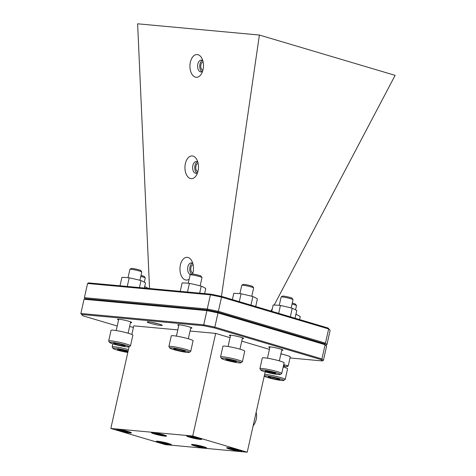 <?xml version="1.0" encoding="UTF-8"?>
<svg xmlns="http://www.w3.org/2000/svg" width="476" height="476" viewBox="0 0 476 476"><rect width="100%" height="100%" fill="white"/><g stroke="black" fill="none" stroke-linecap="round" stroke-linejoin="round"><path stroke-width="0.71" d="M238.803 449.939A7.741 0.726 -167.4 0 0 231.265 448.178A7.741 0.726 -167.4 0 0 226.707 447.767A7.741 0.726 -167.4 0 0 229.622 449.094A7.741 0.726 -167.4 0 0 237.81 450.968A7.741 0.726 -167.4 0 0 241.749 451.129A7.741 0.726 -167.4 0 0 238.803 449.939M203.621 446.69A7.741 0.726 -167.4 0 0 196.082 444.929A7.741 0.726 -167.4 0 0 191.53 444.519A7.741 0.726 -167.4 0 0 194.446 445.845A7.741 0.726 -167.4 0 0 202.627 447.72A7.741 0.726 -167.4 0 0 206.566 447.88A7.741 0.726 -167.4 0 0 203.621 446.69M168.439 443.448A7.741 0.726 -167.4 0 0 160.9 441.68A7.741 0.726 -167.4 0 0 156.348 441.276A7.741 0.726 -167.4 0 0 159.264 442.597A7.741 0.726 -167.4 0 0 167.445 444.477A7.741 0.726 -167.4 0 0 171.384 444.638A7.741 0.726 -167.4 0 0 168.439 443.448M128.437 431.565A7.741 0.726 -167.4 0 0 120.898 429.804A7.741 0.726 -167.4 0 0 116.34 429.394A7.741 0.726 -167.4 0 0 119.256 430.72A7.741 0.726 -167.4 0 0 127.443 432.595A7.741 0.726 -167.4 0 0 131.382 432.755A7.741 0.726 -167.4 0 0 128.437 431.565M163.619 434.814A7.741 0.726 -167.4 0 0 156.08 433.047A7.741 0.726 -167.4 0 0 151.523 432.642A7.741 0.726 -167.4 0 0 154.438 433.963A7.741 0.726 -167.4 0 0 162.619 435.843A7.741 0.726 -167.4 0 0 166.558 436.004A7.741 0.726 -167.4 0 0 163.619 434.814M198.795 438.057A7.741 0.726 -167.4 0 0 191.257 436.296A7.741 0.726 -167.4 0 0 186.705 435.885A7.741 0.726 -167.4 0 0 189.621 437.212A7.741 0.726 -167.4 0 0 197.802 439.086A7.741 0.726 -167.4 0 0 201.741 439.247A7.741 0.726 -167.4 0 0 198.795 438.057M150.142 323.252A7.717 0.726 12.6 0 1 147.233 321.931A7.717 0.726 12.6 0 1 151.779 322.335A7.717 0.726 12.6 0 1 159.293 324.096A7.717 0.726 12.6 0 1 162.233 325.286A7.717 0.726 12.6 0 1 158.306 325.12A7.717 0.726 12.6 0 1 150.142 323.252M129.609 326.465A7.717 0.726 12.6 0 1 132.661 327.28A7.717 0.726 12.6 0 1 133.399 327.506M178.797 325.495A7.313 0.69 12.6 0 1 177.738 324.805A7.313 0.69 12.6 0 1 182.04 325.185A7.313 0.69 12.6 0 1 189.162 326.851A7.313 0.69 12.6 0 1 191.947 327.976A7.313 0.69 12.6 0 1 190.692 328.154M230.449 335.901A7.313 0.69 12.6 0 1 229.39 335.211A7.313 0.69 12.6 0 1 233.692 335.598A7.313 0.69 12.6 0 1 240.814 337.264A7.313 0.69 12.6 0 1 243.599 338.388A7.313 0.69 12.6 0 1 242.344 338.561M118.578 319.937A7.313 0.69 12.6 0 1 117.518 319.241A7.313 0.69 12.6 0 1 121.82 319.628A7.313 0.69 12.6 0 1 128.942 321.294A7.313 0.69 12.6 0 1 131.727 322.419A7.313 0.69 12.6 0 1 130.472 322.597M269.827 347.599A7.313 0.69 12.6 0 1 268.767 346.903A7.313 0.69 12.6 0 1 273.069 347.29A7.313 0.69 12.6 0 1 280.191 348.956A7.313 0.69 12.6 0 1 282.976 350.08A7.313 0.69 12.6 0 1 281.721 350.259M197.266 54.562A11.376 6.765 -88.5 0 0 189.96 65.295A11.376 6.765 -88.5 0 0 196.148 77.273A11.376 6.765 -88.5 0 0 201.509 73.703A11.376 6.765 -88.5 0 0 201.901 58.393A11.376 6.765 -88.5 0 0 197.266 54.562M202.841 60.827A5.891 3.505 -88.5 0 0 201.402 60.154A5.891 3.505 -88.5 0 0 201.265 60.143A5.891 3.505 -88.5 0 0 197.617 65.825A5.891 3.505 -88.5 0 0 200.824 71.912A5.891 3.505 -88.5 0 0 200.961 71.924A5.891 3.505 -88.5 0 0 202.568 71.317M202.318 60.446A5.891 3.505 -88.5 0 0 199.736 65.997A5.891 3.505 -88.5 0 0 202.032 71.674M203.109 61.939A4.165 2.475 -88.5 0 0 200.759 66.021A4.165 2.475 -88.5 0 0 202.895 70.222M192.274 155.95A11.376 6.765 -88.5 0 0 184.968 166.683A11.376 6.765 -88.5 0 0 191.156 178.661A11.376 6.765 -88.5 0 0 196.517 175.091A11.376 6.765 -88.5 0 0 196.909 159.781A11.376 6.765 -88.5 0 0 192.274 155.95M197.849 162.215A5.891 3.505 -88.5 0 0 196.41 161.537A5.891 3.505 -88.5 0 0 196.273 161.531A5.891 3.505 -88.5 0 0 192.625 167.213A5.891 3.505 -88.5 0 0 195.832 173.3A5.891 3.505 -88.5 0 0 195.969 173.306A5.891 3.505 -88.5 0 0 197.576 172.705M197.326 161.834A5.891 3.505 -88.5 0 0 194.744 167.385A5.891 3.505 -88.5 0 0 197.04 173.056M198.117 163.322A4.165 2.475 -88.5 0 0 195.767 167.409A4.165 2.475 -88.5 0 0 197.903 171.61M192.607 274.015A11.376 6.765 -88.5 0 0 191.917 261.169A11.376 6.765 -88.5 0 0 187.276 257.337A11.376 6.765 -88.5 0 0 179.976 268.071A11.376 6.765 -88.5 0 0 186.158 280.049A11.376 6.765 -88.5 0 0 189.15 279.186M192.851 263.603A5.891 3.505 -88.5 0 0 191.417 262.925A5.891 3.505 -88.5 0 0 191.281 262.919A5.891 3.505 -88.5 0 0 187.645 268.333A5.891 3.505 -88.5 0 0 190.525 274.634M192.334 263.222A5.891 3.505 -88.5 0 0 189.775 268.25A5.891 3.505 -88.5 0 0 191.483 274.027M193.125 264.71A4.165 2.475 -88.5 0 0 190.775 268.797A4.165 2.475 -88.5 0 0 192.911 272.998M253.119 425.859A10.157 5.974 -73.5 0 0 256.112 412.442M149.535 288.521L137.618 23.8L259.39 35.04L395.128 75.351L274.277 304.902M272.367 308.525L271.022 311.084M165.327 444.643L247.228 452.2L192.732 436.016L110.831 428.459L165.327 444.643M265.191 371.845L247.228 452.2M177.816 329.898L133.774 325.834L131.84 334.467M129.097 346.742L110.831 428.459M230.057 337.668L215.67 333.396L192.732 436.016M215.67 333.396L190.049 331.028M269.434 349.36L241.766 341.143M87.578 283.476L88.584 282.893L211.035 294.192L221.501 296.375L328.077 328.023L330.124 330.362L326.952 344.57L325.465 343.148L328.642 328.934L221.542 297.131L218.365 311.34L207.25 309.025L210.428 294.817L87.578 283.476L84.401 297.684L207.25 309.025L207.5 309.983L217.966 312.161L324.549 343.815L326.595 346.153L323.418 360.362L321.937 358.934L325.114 344.725L326.595 346.153M326.952 344.57L325.941 345.154M325.465 343.148L324.549 343.815L325.114 344.725L218.014 312.916L217.966 312.161L218.365 311.34L325.465 343.148M84.044 299.267L80.872 313.476L203.722 324.81L206.893 310.602L84.044 299.267L85.049 298.678L84.401 297.684M85.049 298.678L207.5 309.983L206.893 310.602L218.014 312.916L214.837 327.125L321.937 358.934L321.02 359.6L214.438 327.952L203.972 325.768L81.521 314.469L82.919 315.814L117.221 326M290.027 357.952L322.413 360.945L321.02 359.6M328.077 328.023L330.124 330.362M259.39 35.04L221.447 296.364M151.951 322.371A6.497 0.613 -167.4 0 0 157.776 323.674M203.972 325.768L203.722 324.81L214.837 327.125L214.438 327.952M221.501 296.375L221.542 297.131L210.428 294.817L211.035 294.192M322.413 360.945L323.418 360.362M80.872 313.476L81.521 314.469M283.607 365.098A7.301 0.684 12.6 0 1 284.315 365.514A7.301 0.684 12.6 0 1 283.47 365.711M287.909 366.151L288.289 365.711L286.302 365.407A11.174 1.053 12.6 0 1 287.909 366.151L286.974 366.633A11.174 1.053 12.6 0 1 284.398 366.389L283.357 366.205M290.217 356.738L289.61 356.435A11.174 1.053 12.6 0 0 288.42 355.935L290.027 356.679M280.852 353.971L282.839 354.275A11.174 1.053 12.6 0 0 280.923 353.805M288.42 355.935L282.839 354.275M286.302 365.407L283.708 364.634M288.289 365.711L290.289 356.78M235.727 449.933L231.877 449.302L230.664 448.939L232.484 449.058L229.89 448.202L237.821 449.85L235.995 449.737L238.589 450.593L237.661 450.51L235.727 449.933L235.84 449.421M239.749 450.237A6.902 0.649 12.6 0 1 240.975 450.903A6.902 0.649 12.6 0 1 237.161 450.641A6.902 0.649 12.6 0 1 230.152 449.017A6.902 0.649 12.6 0 1 227.504 447.892A6.902 0.649 12.6 0 1 228.902 447.809M195.725 438.051L190.656 437.063L192.482 437.176L189.882 436.319L196.6 437.611L197.814 437.974L195.987 437.855L198.587 438.711L197.653 438.628L195.725 438.051L195.838 437.539M199.741 438.354A6.902 0.649 12.6 0 1 200.967 439.021A6.902 0.649 12.6 0 1 197.153 438.765A6.902 0.649 12.6 0 1 190.144 437.141A6.902 0.649 12.6 0 1 187.502 436.01A6.902 0.649 12.6 0 1 188.895 435.927M200.545 446.684L195.481 445.697L197.308 445.81L194.708 444.953L201.425 446.244L202.639 446.607L200.812 446.488L203.407 447.345L202.478 447.262L200.545 446.684L200.664 446.173M204.567 446.988A6.902 0.649 12.6 0 1 205.793 447.654A6.902 0.649 12.6 0 1 201.979 447.398A6.902 0.649 12.6 0 1 194.97 445.774A6.902 0.649 12.6 0 1 192.328 444.643A6.902 0.649 12.6 0 1 193.72 444.56M160.543 434.808L155.474 433.815L157.3 433.928L154.706 433.071L161.418 434.362L162.631 434.725L160.811 434.606L163.405 435.469L162.477 435.379L160.543 434.808L160.656 434.29M164.565 435.106A6.902 0.649 12.6 0 1 165.785 435.772A6.902 0.649 12.6 0 1 161.977 435.516A6.902 0.649 12.6 0 1 154.962 433.892A6.902 0.649 12.6 0 1 152.32 432.761A6.902 0.649 12.6 0 1 153.712 432.684M165.368 443.442L161.513 442.811L160.299 442.448L162.126 442.561L159.531 441.704L166.243 442.995L167.457 443.358L165.63 443.245L168.23 444.102L167.296 444.013L165.368 443.442L165.481 442.924M169.385 443.739A6.902 0.649 12.6 0 1 170.61 444.405A6.902 0.649 12.6 0 1 166.796 444.15A6.902 0.649 12.6 0 1 159.787 442.525A6.902 0.649 12.6 0 1 157.145 441.401A6.902 0.649 12.6 0 1 158.538 441.317M125.361 431.559L121.511 430.929L120.297 430.566L122.118 430.685L119.524 429.828L126.235 431.113L127.455 431.476L125.628 431.363L128.222 432.22L127.294 432.131L125.361 431.559L125.474 431.048M129.383 431.857A6.902 0.649 12.6 0 1 130.608 432.529A6.902 0.649 12.6 0 1 126.794 432.267A6.902 0.649 12.6 0 1 119.785 430.643A6.902 0.649 12.6 0 1 117.138 429.519A6.902 0.649 12.6 0 1 118.53 429.435M295.685 314.404L296.679 314.565A11.174 1.053 -167.4 0 0 295.941 314.327M296.679 314.565L300.261 316.504L299.577 319.563M281.756 380.491A9.954 0.934 -167.4 0 0 283.684 380.449A9.954 0.934 -167.4 0 0 277.681 378.117A9.954 0.934 -167.4 0 0 266.316 375.909A9.954 0.934 -167.4 0 0 264.347 376.123A9.954 0.934 -167.4 0 0 271.26 378.503A9.954 0.934 -167.4 0 0 281.756 380.491M283.684 380.449L285.13 379.539A11.174 1.053 -167.4 0 0 285.201 379.455A11.174 1.053 -167.4 0 0 277.907 376.796A11.174 1.053 -167.4 0 0 265.638 374.445A11.174 1.053 -167.4 0 0 264.626 374.374M285.201 379.455L287.587 368.793A11.174 1.053 -167.4 0 0 283.196 366.937M295.59 309.697L296.5 305.646A6.093 0.571 -167.4 0 0 296.483 305.586A6.093 0.571 -167.4 0 0 292.044 304.075M296.483 305.586L295.62 304.241A4.956 0.464 -167.4 0 0 292.264 303.075M277.597 378.527L279.846 379.562L276.288 379.235L270.475 377.873L268.226 376.837L271.784 377.165L277.597 378.527M276.502 378.271L276.288 379.235M270.654 377.063L270.475 377.873M225.285 359.999A9.954 0.934 -167.4 0 0 234.977 362.266A9.954 0.934 -167.4 0 0 240.838 362.789A9.954 0.934 -167.4 0 0 237.09 361.088A9.954 0.934 -167.4 0 0 226.564 358.678A9.954 0.934 -167.4 0 0 221.495 358.47A9.954 0.934 -167.4 0 0 225.285 359.999M240.838 362.789L242.284 361.885A11.174 1.053 -167.4 0 0 242.355 361.796A11.174 1.053 -167.4 0 0 238.077 359.969A11.174 1.053 -167.4 0 0 226.725 357.345A11.174 1.053 -167.4 0 0 220.549 356.923A11.174 1.053 -167.4 0 0 220.572 357.03L221.495 358.47M242.355 361.796L244.735 351.139A11.174 1.053 -167.4 0 0 240.457 349.313A11.174 1.053 -167.4 0 0 229.105 346.683A11.174 1.053 -167.4 0 0 222.929 346.266L220.549 356.923M251.792 296.28L253.648 287.986A6.093 0.571 -167.4 0 0 253.637 287.926A6.093 0.571 -167.4 0 0 251.316 286.992A6.093 0.571 -167.4 0 0 245.378 285.6A6.093 0.571 -167.4 0 0 241.79 285.279A6.093 0.571 -167.4 0 0 241.754 285.326L239.898 293.627M253.637 287.926L252.774 286.582A4.956 0.464 -167.4 0 0 250.888 285.82A4.956 0.464 -167.4 0 0 246.062 284.696A4.956 0.464 -167.4 0 0 243.147 284.434L241.79 285.279M235.84 361.927L225.773 359.57L226.528 359.16L231.943 360.136L236.596 361.522L235.84 361.927L235.977 361.338M230.664 359.91L230.432 360.951M250.483 295.917L253.827 296.911A11.174 1.053 -167.4 0 0 250.483 295.917L243.492 294.275A11.174 1.053 -167.4 0 0 239.601 293.579L243.492 294.275M232.371 299.6L233.775 293.311L239.601 293.579M253.827 296.911L257.409 298.851L255.695 306.532M252.833 296.75L250.959 305.122M241.017 293.984L239.303 301.659M198.831 285.505L202.175 286.498A11.174 1.053 -167.4 0 0 198.831 285.505L191.84 283.869A11.174 1.053 -167.4 0 0 187.949 283.166L191.84 283.869M180.237 291.354L182.13 282.905L187.949 283.166M202.175 286.498L205.763 288.444L204.609 293.603M201.181 286.344L199.664 293.145M189.365 283.571L187.479 292.02M138.611 279.947L141.955 280.941A11.174 1.053 -167.4 0 0 138.611 279.947L131.62 278.311A11.174 1.053 -167.4 0 0 127.729 277.609L131.62 278.311M120.017 285.796L121.91 277.347L127.729 277.609M141.955 280.941L145.543 282.887L144.389 288.045M140.961 280.786L139.444 287.587M129.145 278.014L127.259 286.463M187.252 352.424A9.954 0.934 -167.4 0 0 189.186 352.383A9.954 0.934 -167.4 0 0 183.177 350.05A9.954 0.934 -167.4 0 0 171.818 347.843A9.954 0.934 -167.4 0 0 169.849 348.063A9.954 0.934 -167.4 0 0 176.763 350.443A9.954 0.934 -167.4 0 0 187.252 352.424M189.186 352.383L190.632 351.472A11.174 1.053 -167.4 0 0 190.703 351.389A11.174 1.053 -167.4 0 0 183.403 348.735A11.174 1.053 -167.4 0 0 171.14 346.379A11.174 1.053 -167.4 0 0 168.897 346.516A11.174 1.053 -167.4 0 0 168.926 346.623L169.849 348.063M190.703 351.389L193.083 340.733A11.174 1.053 -167.4 0 0 185.789 338.079A11.174 1.053 -167.4 0 0 173.52 335.723A11.174 1.053 -167.4 0 0 171.277 335.86L168.897 346.516M200.146 285.874L201.997 277.579A6.093 0.571 -167.4 0 0 201.985 277.52A6.093 0.571 -167.4 0 0 197.748 276.062A6.093 0.571 -167.4 0 0 191.328 274.848A6.093 0.571 -167.4 0 0 190.144 274.872A6.093 0.571 -167.4 0 0 190.102 274.92L188.252 283.214M201.985 277.52L201.122 276.175A4.956 0.464 -167.4 0 0 197.677 274.991A4.956 0.464 -167.4 0 0 192.459 274.003A4.956 0.464 -167.4 0 0 191.495 274.021L190.144 274.872M183.093 350.461L185.348 351.496L181.784 351.169L175.977 349.806L173.722 348.771L177.286 349.104L183.093 350.461M182.005 350.205L181.784 351.169M176.156 348.997L175.977 349.806M127.032 346.867A9.954 0.934 -167.4 0 0 128.966 346.825A9.954 0.934 -167.4 0 0 122.957 344.493A9.954 0.934 -167.4 0 0 111.598 342.286A9.954 0.934 -167.4 0 0 109.623 342.5A9.954 0.934 -167.4 0 0 116.543 344.88A9.954 0.934 -167.4 0 0 127.032 346.867M128.966 346.825L130.412 345.915A11.174 1.053 -167.4 0 0 130.483 345.832A11.174 1.053 -167.4 0 0 123.183 343.178A11.174 1.053 -167.4 0 0 110.914 340.822A11.174 1.053 -167.4 0 0 108.677 340.959A11.174 1.053 -167.4 0 0 108.706 341.066L109.623 342.5M130.483 345.832L132.863 335.175A11.174 1.053 -167.4 0 0 125.569 332.516A11.174 1.053 -167.4 0 0 113.3 330.165A11.174 1.053 -167.4 0 0 111.057 330.302L108.677 340.959M139.92 280.316L141.777 272.022A6.093 0.571 -167.4 0 0 141.765 271.963A6.093 0.571 -167.4 0 0 137.528 270.505A6.093 0.571 -167.4 0 0 131.102 269.291A6.093 0.571 -167.4 0 0 129.924 269.315A6.093 0.571 -167.4 0 0 129.883 269.362L128.032 277.657M141.765 271.963L140.902 270.618A4.956 0.464 -167.4 0 0 137.457 269.434A4.956 0.464 -167.4 0 0 132.239 268.446A4.956 0.464 -167.4 0 0 131.275 268.464L129.924 269.315M122.873 344.904L125.129 345.939L121.564 345.612L115.757 344.249L113.502 343.214L117.06 343.547L122.873 344.904M121.779 344.648L121.564 345.612M115.936 343.44L115.757 344.249M128.163 350.931A9.954 0.934 -167.4 0 0 117.881 348.622A9.954 0.934 -167.4 0 0 113.098 348.468A9.954 0.934 -167.4 0 0 116.888 349.997A9.954 0.934 -167.4 0 0 127.818 352.472M144.347 282.042L145.251 277.984A6.093 0.571 -167.4 0 0 145.239 277.925A6.093 0.571 -167.4 0 0 142.919 276.984A6.093 0.571 -167.4 0 0 140.795 276.413M145.239 277.925L144.377 276.58A4.956 0.464 -167.4 0 0 142.491 275.818A4.956 0.464 -167.4 0 0 141.021 275.414M127.58 351.33L127.443 351.925L122.034 350.949L117.376 349.562L118.131 349.158L128.044 351.466M127.443 351.925L128.008 351.621M128.455 349.616A11.174 1.053 -167.4 0 0 112.152 346.921A11.174 1.053 -167.4 0 0 112.181 347.028L113.098 348.468M122.267 349.902L122.034 350.949M264.662 371.691A9.954 0.934 -167.4 0 0 274.354 373.963A9.954 0.934 -167.4 0 0 280.209 374.487A9.954 0.934 -167.4 0 0 276.461 372.779A9.954 0.934 -167.4 0 0 265.941 370.37A9.954 0.934 -167.4 0 0 260.872 370.161A9.954 0.934 -167.4 0 0 264.662 371.691M280.209 374.487L281.661 373.577A11.174 1.053 -167.4 0 0 281.727 373.487A11.174 1.053 -167.4 0 0 277.448 371.667A11.174 1.053 -167.4 0 0 266.096 369.037A11.174 1.053 -167.4 0 0 259.926 368.614A11.174 1.053 -167.4 0 0 259.95 368.721L260.872 370.161M281.727 373.487L284.113 362.831A11.174 1.053 -167.4 0 0 279.834 361.01A11.174 1.053 -167.4 0 0 268.482 358.38A11.174 1.053 -167.4 0 0 262.306 357.958L259.926 368.614M291.169 307.978L293.026 299.678A6.093 0.571 -167.4 0 0 293.008 299.624A6.093 0.571 -167.4 0 0 290.687 298.684A6.093 0.571 -167.4 0 0 284.755 297.298A6.093 0.571 -167.4 0 0 281.167 296.976A6.093 0.571 -167.4 0 0 281.132 297.024L279.275 305.318M293.008 299.624L292.145 298.279A4.956 0.464 -167.4 0 0 290.265 297.518A4.956 0.464 -167.4 0 0 285.433 296.387A4.956 0.464 -167.4 0 0 282.518 296.126L281.167 296.976M275.217 373.618L265.15 371.262L265.905 370.858L271.314 371.833L275.973 373.214L275.217 373.618L275.348 373.029M270.041 371.601L269.809 372.643M144.436 286.748L145.43 286.903A11.174 1.053 -167.4 0 0 144.692 286.665M145.43 286.903L148.506 288.426M289.854 307.609L293.204 308.603A11.174 1.053 -167.4 0 0 289.854 307.609L282.863 305.973A11.174 1.053 -167.4 0 0 278.972 305.271L282.863 305.973M271.748 311.298L273.153 305.009L278.972 305.271M293.204 308.603L296.786 310.542L295.072 318.224M292.21 308.442L290.336 316.82M280.394 305.675L278.674 313.357M233.353 449.439L233.442 449.046M193.351 437.557L193.44 437.164M198.177 446.19L198.26 445.798M158.169 434.314L158.258 433.916M162.994 442.948L163.084 442.549M122.986 431.066L123.076 430.667M236.06 449.439L235.995 449.737M196.052 437.557L195.987 437.855M200.878 446.19L200.812 446.488M165.696 442.948L165.63 443.245M125.694 431.066L125.628 431.363M242.51 337.817L239.969 349.17M230.616 335.163L228.075 346.516M190.858 327.411L188.323 338.763M178.964 324.751L176.429 336.104M130.638 321.853L128.103 333.206M118.744 319.194L116.209 330.546M112.836 343.856L112.152 346.921M281.887 349.515L279.347 360.868M269.993 346.855L267.452 358.208"/></g></svg>
